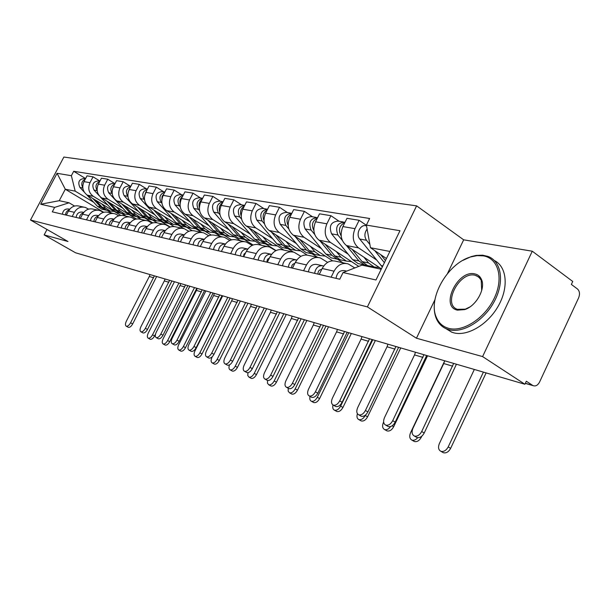 <?xml version="1.0" encoding="UTF-8"?>
<svg xmlns="http://www.w3.org/2000/svg" width="610" height="610" viewBox="0 0 610 610"><rect width="100%" height="100%" fill="white"/><g stroke="black" fill="none" stroke-linecap="round" stroke-linejoin="round"><path stroke-width="0.91" d="M482.594 356.583L532.278 251.206L463.669 239.829L416.615 205.852L63.867 157.052L30.5 220.019L367.395 306.906L416.455 338.222L482.594 356.583L524.905 384.254L75.564 252.792L44.156 234.896L68 241.514L30.5 220.019M532.278 251.206L572.737 281.469L571.356 284.428L577.464 288.98C579.675 291.107 580.064 294.05 578.646 297.794L539.56 382.066C537.829 385.276 535.702 386.481 533.17 385.673L525.309 383.377M47.008 229.482L44.156 234.896M525.362 383.271L532.683 385.406L526.316 381.219L524.905 384.254M532.683 385.406L533.17 385.673M376.5 259.929L358.55 247.881C353.015 243.154 351.84 236.756 355.012 228.674L359.137 220.302L346.976 218.311L342.896 226.569C339.755 234.537 340.937 240.858 346.434 245.533L381.395 268.858M345.763 263.39L336.209 261.339C330.46 259.814 325.786 262.201 322.179 268.491L334.066 271.183C337.711 264.801 342.431 262.384 348.211 263.916L354.799 267.942M334.066 271.183L331.108 277.199M366.419 225.311L359.137 220.302M322.179 268.491L319.251 274.416M348.119 254.141L330.437 242.422C324.985 237.824 323.803 231.617 326.891 223.794L330.91 215.688L319.503 213.828L315.522 221.819C312.472 229.535 313.654 235.666 319.076 240.21L358.764 266.395M366.031 266.013L364.368 264.908M303.597 270.748L306.479 264.931C310.04 258.762 314.661 256.429 320.349 257.931L327.631 262.369M339.145 221.277L330.91 215.688M317.94 257.42L309.079 255.514C303.429 254.019 298.847 256.314 295.332 262.407L292.472 268.141M321.462 248.705L304.047 237.29C298.671 232.814 297.489 226.79 300.494 219.211L304.421 211.357L293.692 209.604L289.811 217.358C286.837 224.838 288.019 230.786 293.357 235.208L332.572 260.805M342.942 262.788L337.536 259.242M277.779 264.694L280.592 259.067C284.062 253.081 288.591 250.832 294.188 252.311L300.905 256.345M312.526 216.802L304.421 211.357M291.816 251.808L283.597 250.039C278.046 248.575 273.547 250.786 270.116 256.688L267.332 262.247M296.361 243.588L279.212 232.463C273.921 228.109 272.739 222.254 275.667 214.903L279.494 207.286L269.391 205.639L265.602 213.157C262.704 220.416 263.886 226.196 269.147 230.504L307.12 255.041M317.535 257.329L312.282 253.92M253.508 259.006L256.253 253.546C259.639 247.751 264.084 245.578 269.582 247.027L275.789 250.71M287.478 212.585L279.494 207.286M267.249 246.531L259.601 244.885C254.141 243.443 249.742 245.586 246.387 251.312L243.664 256.703M272.685 238.762L255.811 227.911C250.596 223.672 249.421 217.976 252.273 210.839L256.009 203.45L246.478 201.895L242.78 209.192C239.951 216.245 241.133 221.865 246.31 226.066L283.825 250.085M293.387 252.067L288.423 248.88M230.641 253.646L233.317 248.346C236.627 242.727 240.988 240.622 246.387 242.048L252.143 245.411M263.871 208.612L256.009 203.45M244.107 241.552L236.977 240.027C231.609 238.617 227.294 240.683 224.015 246.242L221.361 251.472M250.329 234.202L233.714 223.618C228.582 219.478 227.408 213.942 230.191 207.011L233.843 199.828L224.831 198.357L221.216 205.448C218.464 212.303 219.638 217.778 224.739 221.872L261.682 245.334M276.033 250.58L265.861 244.099M209.07 248.59L211.678 243.443C214.918 237.984 219.188 235.948 224.503 237.343L229.84 240.431M241.575 204.861L233.843 199.828M222.254 236.863L215.604 235.429C210.328 234.049 206.096 236.055 202.886 241.453L200.301 246.531M229.177 229.894L212.821 219.554C207.766 215.521 206.599 210.13 209.314 203.382L212.882 196.405L204.358 195.009L200.827 201.91C198.136 208.574 199.302 213.912 204.319 217.907L240.706 240.828M253.081 244.999L244.488 239.57M188.673 243.809L191.227 238.807C194.392 233.5 198.585 231.533 203.809 232.898L208.773 235.734M220.5 201.315L212.882 196.405M201.597 232.425L195.383 231.091C190.198 229.734 186.042 231.678 182.908 236.924L180.377 241.865M209.131 225.807L193.034 215.711C188.055 211.769 186.896 206.515 189.55 199.958L193.034 193.164L184.952 191.837L181.498 198.555C178.875 205.044 180.034 210.244 184.975 214.14L220.812 236.55M231.495 239.829L224.213 235.269M169.367 239.288L171.868 234.415C174.963 229.253 179.073 227.347 184.205 228.689L188.841 231.297M200.537 197.96L193.034 193.164M182.039 228.224L176.229 226.973C171.128 225.639 167.048 227.53 163.983 232.631L161.513 237.442M190.114 221.926L174.269 212.066C169.367 208.216 168.215 203.092 170.808 196.702L174.216 190.084L166.545 188.833L163.167 195.375C160.598 201.696 161.749 206.767 166.621 210.572L201.841 232.448M211.159 235.033L204.968 231.182M151.066 234.995L153.514 230.26C156.541 225.235 160.575 223.374 165.623 224.694L169.946 227.103M181.597 194.773L174.216 190.084M163.488 224.236L158.051 223.069C153.034 221.758 149.031 223.588 146.034 228.559L143.609 233.249M172.043 218.243L156.45 208.597C151.623 204.838 150.472 199.844 153.011 193.614L156.343 187.163L149.053 185.974L145.744 192.348C143.236 198.517 144.379 203.458 149.175 207.186L183.823 228.567M192.005 230.595L186.668 227.294M133.697 230.923L136.083 226.31C139.049 221.415 143.014 219.608 147.978 220.904L152.02 223.13M163.61 191.746L156.343 187.163M145.874 220.454L140.773 219.356C135.847 218.075 131.912 219.852 128.977 224.694L126.605 229.261M154.849 214.743L139.499 205.303C134.749 201.628 133.605 196.748 136.091 190.678L139.354 184.388L132.416 183.252L129.175 189.474C126.72 195.49 127.856 200.316 132.576 203.961L170.182 227.019M173.98 226.501L169.252 223.595M117.181 227.05L119.522 222.551C122.419 217.778 126.316 216.031 131.196 217.297L134.978 219.364M146.507 188.864L139.354 184.388M129.129 216.855L124.341 215.826C119.499 214.567 115.633 216.298 112.758 221.018L110.441 225.471M138.478 211.403L123.365 202.169C118.683 198.57 117.555 193.805 119.979 187.88L123.182 181.75L116.563 180.667L113.391 186.736C110.989 192.607 112.11 197.32 116.762 200.888L152.835 222.879M157.128 222.802L152.645 220.065M101.466 223.367L103.753 218.975C106.597 214.323 110.418 212.623 115.221 213.866L118.775 215.787M130.22 186.126L123.182 181.75M113.193 213.431L108.694 212.463C103.921 211.228 100.131 212.913 97.31 217.518L95.038 221.865M122.862 208.223L107.978 199.18C103.372 195.657 102.251 190.999 104.623 185.211L107.764 179.226L101.451 178.196L98.347 184.121C95.991 189.855 97.104 194.46 101.687 197.953L136.404 219.005M141.406 219.493L136.808 216.702M86.483 219.859L88.732 215.574C91.515 211.029 95.274 209.375 99.994 210.595L103.326 212.379M114.695 183.511L107.764 179.226M97.996 210.168L93.765 209.26C89.075 208.04 85.347 209.68 82.586 214.179L80.36 218.418M107.955 205.181L93.299 196.321C88.755 192.874 87.649 188.322 89.975 182.672L93.048 176.824L87.024 175.84L83.974 181.627C81.671 187.232 82.777 191.738 87.291 195.154L120.81 215.383M126.232 216.23L121.68 213.485M72.201 216.504L74.397 212.326C77.127 207.888 80.817 206.271 85.469 207.476L88.602 209.138M99.88 181.017L93.048 176.824M83.501 207.057L79.521 206.195C74.9 205.006 71.24 206.599 68.526 210.991L66.345 215.139M389.881 251.45L370.483 247.736L386.435 258.518M370.483 247.736L366.381 225.09L399.992 230.717L375.973 279.982L343.049 272.548L361.959 265.144L381.212 269.239M103.708 212.272L65.293 189.245L59.246 200.698L69.06 202.787L54.641 207.392L52.292 211.845L339.762 279.227L343.049 272.548M54.641 207.392L40.679 204.236L57.058 173.309L71.37 175.703L75.19 191.143L65.293 189.245L57.058 173.309M366.381 225.09L369.622 218.487L73.703 171.288L71.37 175.703M416.615 205.852L367.395 306.906M463.669 239.829L447.504 273.524M434.976 299.632L416.455 338.222M111.722 213.119L107.223 210.412M93.704 202.276L75.19 191.143M69.06 202.787L74.542 206.043M85.591 178.562L73.703 171.288M59.246 200.698L40.679 204.236M456.433 364.216L424.232 432.986C422.166 436.661 419.711 438.155 416.874 437.477L416.096 437.034M452.681 366.183L443.729 363.537L412.962 428.25C411.46 432.025 411.918 434.617 414.335 436.02C417.171 436.699 419.627 435.189 421.701 431.514L453.672 363.407M346.671 271.13L344.231 270.588C339.732 270.23 337.002 272.822 336.026 278.351M443.729 363.537L444.713 360.792M486.117 372.901L450.645 448.342C448.617 451.957 446.169 453.413 443.31 452.704L442.524 452.246M474.328 369.454L439.368 443.569C437.911 447.298 438.407 449.867 440.855 451.286C443.714 451.995 446.162 450.538 448.197 446.916L483.402 372.108M385.436 260.569L380.731 254.66M369.042 239.799L368.158 234.888M382.317 266.974L359.748 239.021C355.363 234.103 360.586 223.687 366.335 225.852L366.526 225.883M384.407 262.689L374.799 250.649M369.904 244.518L366.511 240.271C364.193 236.611 364.391 232.883 367.106 229.078M426.649 355.508L395.211 422.128C393.206 425.688 390.865 427.16 388.189 426.527L387.495 426.131M422.966 357.399L414.541 354.906L384.498 417.614C383.019 421.274 383.415 423.767 385.688 425.094C388.356 425.719 390.697 424.255 392.71 420.687L423.927 354.707M321.63 269.589C319.183 269.65 317.955 271.16 317.932 274.111M320.921 269.559L321.569 269.719M323.681 266.021L322.713 265.777C318.275 265.419 315.583 267.942 314.638 273.333M322.423 265.716L316.46 264.382C312.038 264.023 309.361 266.524 308.431 271.877M414.541 354.906L415.501 352.244M398.612 347.303L367.899 411.91C365.947 415.364 363.712 416.805 361.189 416.218L360.563 415.867M394.99 349.126L387.045 346.777L357.689 407.602C356.24 411.148 356.583 413.557 358.71 414.815C361.234 415.395 363.476 413.954 365.428 410.492L395.928 346.518M294.775 263.52C292.594 263.878 291.534 265.35 291.595 267.935M296.803 260.005L296.262 259.868C291.9 259.509 289.27 261.949 288.362 267.18M295.972 259.807L290.383 258.556C286.044 258.198 283.421 260.615 282.529 265.808M387.045 346.777L387.975 344.192M421.792 436.196L421.319 437.202C419.344 440.71 417.004 442.136 414.304 441.48L413.603 441.076M444.659 360.983L410.583 432.658C409.15 436.264 409.584 438.742 411.88 440.092C413.839 440.71 415.784 439.909 417.713 437.69M370.392 266.189L367.571 265.586L362.05 261.606L352.077 249.292M379.382 267.515L374.128 266.974L368.592 262.971L363.941 257.214M341.181 235.849L340.952 235.559C338.108 229.718 339.412 225.395 344.863 222.589M367.449 265.548L364.505 264.938L359 260.973L346.503 245.571M360.899 264.168L358.085 263.573L352.595 259.631L331.581 233.836C328.729 226.142 330.864 221.887 338.009 221.087L343.14 221.948M342.34 240.439L337.925 235.002C335.065 227.256 337.216 222.97 344.383 222.162L344.97 222.375M427.564 355.775L393.679 426.71C391.757 430.119 389.523 431.514 386.976 430.904L386.336 430.538M383.637 421.975L383.446 422.364C382.035 425.871 382.417 428.258 384.582 429.539C386.664 430.141 388.669 429.15 390.591 426.558M342.995 260.378L340.212 259.784L334.776 255.91L325.16 244.229M351.543 261.629L346.373 261.095L340.921 257.191L336.331 251.594M313.845 230.473C311.176 225.052 312.35 220.934 317.375 218.106M340.159 259.769L337.33 259.174L331.901 255.308L319.914 240.767M334.059 258.48L331.291 257.893L325.877 254.05L305.137 228.963C302.301 221.491 304.39 217.373 311.397 216.611L316.171 217.412M314.691 234.423L311.092 230.061C308.256 222.536 310.353 218.395 317.398 217.617L317.581 217.679M483.318 255.857L477.127 255.62L470.516 256.985C447.45 263.566 427.587 298.572 436.333 317.36C438.781 323.094 442.921 326.762 448.754 328.371C463.12 332.366 484.942 318.199 494.313 298.107C503.906 278.061 498.286 258.266 483.318 255.857M462.815 260.401L471.248 256.589L476.12 255.422L482.617 255.186L487.992 256.421C501.45 261.301 504.775 281.873 494.413 301.226C484.226 320.631 463.043 333.586 448.968 329.697L446.916 329.042C441.983 327.09 438.43 323.536 436.257 318.397C434.084 313.021 433.649 306.784 434.961 299.693M474.733 273.875C477.958 274.561 480.238 276.49 481.564 279.67C485.789 288.873 475.945 306.304 464.629 309.613L457.447 310.132C439.779 306.761 457.599 269.589 474.733 273.875M481.694 290.505L481.214 280.211L478.652 276.894L474.938 275.209C459.391 271.221 442.212 304.451 457.37 309.316L465.346 309.171L470.036 306.861M494.359 260.523C506.796 266.593 508.969 287.158 498.416 305.801C488.015 324.505 467.474 336.613 453.71 332.808L451.652 332.153L445.879 328.607M372.161 339.564L342.149 402.28C340.25 405.635 338.108 407.038 335.713 406.496L335.149 406.184M368.6 341.325L361.097 339.107L332.404 398.155C330.978 401.601 331.268 403.919 333.281 405.116C335.66 405.658 337.81 404.247 339.709 400.884L369.515 338.786M269.513 257.885L267.409 259.38L266.837 262.132M271.557 254.355L271.389 254.317C267.111 253.958 264.534 256.314 263.657 261.385M271.107 254.248L265.861 253.081C261.598 252.723 259.036 255.056 258.167 260.096M361.097 339.107L362.004 336.59M347.174 332.252L317.825 393.175C315.972 396.439 313.921 397.819 311.657 397.316L311.146 397.026M343.666 333.952L336.575 331.855L308.507 389.233C307.112 392.573 307.356 394.815 309.247 395.959C311.512 396.462 313.563 395.074 315.416 391.811L344.558 331.489M245.708 252.654L243.947 254.202L243.52 256.665M247.805 249.04C243.664 248.804 241.202 251.106 240.393 255.933M247.69 249.017L242.757 247.919C238.563 247.561 236.055 249.825 235.216 254.721M336.575 331.855L337.46 329.408M323.521 325.336L294.813 384.567C293.013 387.739 291.039 389.088 288.888 388.623L288.423 388.364M320.075 326.975L313.357 324.985L285.899 380.785C284.527 384.033 284.733 386.206 286.517 387.297C288.66 387.754 290.635 386.404 292.442 383.225L320.944 324.581M223.222 247.805L221.483 251.228M213.561 249.642C214.369 244.885 216.825 242.688 220.942 243.047L225.395 244.038C221.468 244.023 219.158 246.272 218.449 250.786M313.357 324.985L314.219 322.614M400.739 347.921L367.594 416.813C365.733 420.115 363.59 421.487 361.173 420.915L360.601 420.595M357.399 413.694C356.545 416.645 357.018 418.605 358.81 419.581C361.219 420.145 363.362 418.773 365.23 415.463L365.382 415.151M317.2 254.904L314.463 254.324L309.102 250.542L299.838 239.44M325.351 256.093L320.273 255.56L314.89 251.755L310.36 246.31M288.164 225.41C285.93 220.416 287.058 216.581 291.534 213.904M314.486 254.332L311.748 253.752L306.395 249.978L294.889 236.215M308.782 253.119L306.06 252.54L300.722 248.796L280.249 224.381C277.443 217.122 279.487 213.126 286.372 212.402L290.81 213.149M288.812 228.941L285.861 225.41C283.04 218.243 285.03 214.202 291.839 213.302M375.363 340.502L342.942 407.45C341.12 410.66 339.068 412.009 336.781 411.475L336.255 411.186M333.014 404.994C332.397 407.617 332.869 409.341 334.44 410.164C336.728 410.69 338.786 409.341 340.609 406.123L372.779 339.747M292.884 249.749L290.192 249.177L284.908 245.487L275.956 234.903M300.669 250.878L295.667 250.336L290.368 246.631L285.899 241.331M263.993 220.614C262.155 216.031 263.23 212.486 267.203 209.977M290.322 249.208L287.63 248.636L282.354 244.953L271.29 231.891M284.939 248.064L282.255 247.492L277.001 243.84L256.802 220.058C254.019 212.997 256.017 209.123 262.773 208.429L266.913 209.123M264.504 223.878L262.094 221.033C259.288 214.323 261.118 210.374 267.592 209.2M351.329 333.472L319.594 398.589C317.825 401.716 315.85 403.027 313.677 402.539L313.197 402.272M310.033 396.401C309.468 398.879 309.918 400.488 311.367 401.243C313.54 401.731 315.515 400.412 317.291 397.285L348.775 332.724M269.917 244.877L267.264 244.313L262.064 240.714L253.409 230.61M277.359 245.944L272.441 245.411L267.218 241.796L262.811 236.634M241.209 216.07C239.73 211.891 240.744 208.628 244.252 206.279M267.493 244.366L264.847 243.802L259.646 240.21L248.994 227.782M262.399 243.283L259.761 242.727L254.583 239.158L234.667 215.978C231.914 209.108 233.859 205.341 240.5 204.678L244.366 205.334M241.613 219.173L239.661 216.901C236.878 210.602 238.563 206.752 244.717 205.356M301.104 318.778L273.013 376.408C271.252 379.496 269.353 380.823 267.317 380.388L266.89 380.152M297.71 320.364L291.344 318.481L264.465 372.779C263.116 375.935 263.284 378.04 264.976 379.084C267.012 379.512 268.911 378.185 270.672 375.097L298.565 318.031M201.918 243.352L200.698 245.761M204.213 239.349C200.499 239.501 198.334 241.697 197.716 245.929M204.243 239.311L200.324 238.441C196.283 238.083 193.866 240.218 193.088 244.846M291.344 318.481L292.182 316.163M328.531 326.8L297.459 390.179C295.728 393.229 293.829 394.517 291.763 394.06L291.336 393.816M288.233 388.257L288.164 391.14L289.491 392.787C291.557 393.244 293.456 391.948 295.187 388.898L326.014 326.06M248.186 240.271L245.578 239.715L240.454 236.2L232.082 226.539M255.315 241.285L250.481 240.759L245.334 237.221L240.988 232.189M219.691 211.746C218.54 207.964 219.501 204.983 222.566 202.802M245.891 239.783L243.291 239.234L238.167 235.727L227.896 223.878M241.072 238.762L238.479 238.213L233.378 234.72L213.736 212.127C211.014 205.433 212.913 201.773 219.44 201.14L223.054 201.742M220.012 214.781L218.464 212.997C215.711 207.072 217.259 203.321 223.108 201.75M279.83 312.549L252.327 368.676C250.611 371.681 248.788 372.977 246.844 372.573L246.455 372.359M276.49 314.089L270.443 312.297L244.13 365.176C242.803 368.257 242.94 370.293 244.534 371.292C246.478 371.696 248.3 370.392 250.016 367.38L277.321 311.817M181.551 239.577L181.254 240.165M184.174 234.919C180.667 235.224 178.638 237.359 178.089 241.331M184.235 234.842L180.796 234.08C176.824 233.721 174.46 235.796 173.705 240.302M270.443 312.297L271.267 310.048M306.883 320.463L276.444 382.203C274.752 385.169 272.929 386.435 270.962 386.008L270.565 385.787M267.546 380.465L267.477 383.21L268.713 384.757C270.68 385.185 272.51 383.911 274.195 380.945L304.398 319.739M227.606 235.902L225.037 235.361L219.981 231.93L211.883 222.665M234.431 236.871L229.68 236.344L224.61 232.89L220.332 227.987M199.348 207.621C198.494 204.236 199.386 201.536 202.047 199.523M225.425 235.445L222.863 234.903L217.816 231.472L207.911 220.164M220.85 234.476L218.304 233.935L213.271 230.527L193.911 208.475C191.22 201.948 193.08 198.387 199.485 197.777L202.665 198.319M199.592 210.671L198.395 209.299C195.68 203.717 197.099 200.065 202.65 198.341M259.608 306.632L232.669 361.318C230.999 364.254 229.238 365.527 227.393 365.154L227.034 364.955M256.33 308.126L250.573 306.426L224.8 357.956C223.489 360.952 223.595 362.935 225.113 363.888C226.966 364.262 228.727 362.981 230.397 360.052L257.138 305.915M165.188 230.733C161.871 231.167 159.972 233.241 159.484 236.97M165.279 230.61L162.283 229.939C158.379 229.589 156.061 231.602 155.329 235.994M250.573 306.426L251.381 304.23M286.288 314.44L256.459 374.616C254.812 377.506 253.051 378.757 251.175 378.352L250.809 378.147M247.973 372.679L247.767 375.516L248.964 377.125C250.832 377.521 252.601 376.271 254.248 373.381L283.833 313.723M208.071 231.762L205.547 231.228L200.568 227.873L192.714 218.982M214.629 232.685L209.954 232.166L204.96 228.788L200.743 224M180.087 203.687C179.493 200.69 180.324 198.273 182.588 196.443M206.005 231.327L203.481 230.793L198.517 227.438L188.947 216.626M201.666 230.405L199.15 229.871L194.201 226.539L175.108 205.013C172.447 198.646 174.269 195.177 180.568 194.598L183.297 195.055M180.255 206.805L179.363 205.791C176.694 200.522 177.998 196.969 183.259 195.131M240.37 301.004L213.98 354.326C212.349 357.185 210.648 358.436 208.879 358.085L208.551 357.902M237.145 302.453L231.663 300.837L206.401 351.085C205.12 354.006 205.196 355.927 206.637 356.842C208.399 357.193 210.099 355.943 211.739 353.076L237.938 300.295M147.162 226.767C144.036 227.309 142.26 229.329 141.833 232.829M147.3 226.592L144.707 226.013C140.864 225.662 138.592 227.621 137.883 231.907M231.663 300.837L232.448 298.687M266.677 308.706L237.442 367.395C235.834 370.217 234.133 371.437 232.341 371.063L232.006 370.88M229.497 364.871C228.605 367.433 228.826 369.088 230.153 369.858C231.945 370.232 233.645 369.004 235.254 366.175L264.26 307.997M189.519 227.827L187.034 227.301L182.131 224.015L174.513 215.475M195.818 228.712L191.22 228.193L186.302 224.892L182.146 220.218M161.825 199.92L162.115 196.367L164.12 193.53M187.552 227.416L185.074 226.889L180.179 223.611L170.93 213.248M183.427 226.539L180.949 226.013L176.076 222.749L157.258 201.719C154.627 195.513 156.404 192.135 162.595 191.571L164.929 191.967M161.924 203.168L161.292 202.467C158.676 197.487 159.866 194.026 164.86 192.097M222.04 295.644L196.176 347.669C194.575 350.453 192.935 351.688 191.25 351.352L190.953 351.192M218.86 297.055L213.637 295.507L188.879 344.543C187.621 347.387 187.674 349.255 189.039 350.14C190.724 350.46 192.363 349.233 193.965 346.442L219.638 294.943M130.037 223.016C127.086 223.649 125.431 225.608 125.05 228.895M130.22 222.78L127.986 222.284C124.211 221.926 121.985 223.839 121.299 228.018M213.637 295.507L214.415 293.41M247.988 303.231L219.31 360.51C217.739 363.263 216.1 364.467 214.385 364.117L214.079 363.949M212.31 356.697L211.983 357.353C210.747 360.174 210.831 362.035 212.234 362.927C213.942 363.278 215.582 362.073 217.16 359.313L245.601 302.537M171.868 224.083L169.42 223.565L164.593 220.355L157.197 212.135M177.929 224.93L173.408 224.411L168.566 221.186L164.464 216.619M144.501 196.29L146.552 190.793M169.999 223.687L167.552 223.168L162.733 219.966L153.781 210.031M166.065 222.856L163.632 222.337L158.829 219.15L140.277 198.593C137.677 192.531 139.423 189.237 145.508 188.696L147.468 189.031M144.509 199.729L144.12 199.302C141.55 194.59 142.641 191.227 147.376 189.214M204.556 290.528L179.195 341.318C177.632 344.04 176.046 345.245 174.437 344.94L174.155 344.787M201.43 291.9L196.443 290.421L172.165 338.298C170.922 341.081 170.952 342.889 172.256 343.735C173.865 344.048 175.451 342.835 177.014 340.106L202.192 289.834M113.734 219.455C110.967 220.164 109.419 222.063 109.083 225.151M113.971 219.15L112.072 218.723C108.367 218.38 106.178 220.24 105.507 224.312M196.443 290.421L197.205 288.377M230.145 298.015L202.017 353.945C200.476 356.637 198.89 357.818 197.251 357.483L196.969 357.33M222.688 295.835L194.948 350.895C193.736 353.647 193.789 355.455 195.124 356.316C196.763 356.644 198.349 355.462 199.889 352.771L227.789 297.329M155.054 220.523L152.652 220.012L147.894 216.863L140.704 208.94M160.903 221.323L156.45 220.82L151.676 217.656L147.635 213.187M128.047 192.775L129.823 188.231M153.278 220.141L150.868 219.631L146.118 216.497L137.448 206.95M149.526 219.348L147.132 218.837L142.397 215.719L124.112 195.612C121.543 189.695 123.25 186.477 129.236 185.958L130.86 186.233M127.948 196.481L127.772 196.29C125.256 191.83 126.247 188.559 130.731 186.485M187.865 285.648L162.984 335.248C161.459 337.909 159.927 339.099 158.386 338.809L158.127 338.664M184.792 286.974L180.026 285.564L156.206 332.336C154.986 335.05 154.993 336.819 156.236 337.627C157.776 337.917 159.309 336.728 160.834 334.066L185.531 284.962M98.21 216.07C95.61 216.84 94.169 218.677 93.871 221.59M98.5 215.696L96.906 215.338C93.261 214.994 91.111 216.809 90.463 220.789M180.026 285.564L180.766 283.566M213.096 293.029L185.493 347.677C183.991 350.3 182.451 351.459 180.888 351.154L180.621 351.009M205.898 290.924L178.677 344.726C177.479 347.418 177.518 349.172 178.791 350.003C180.354 350.308 181.894 349.149 183.397 346.518L210.778 292.35M139.027 217.122L136.655 216.619L131.974 213.538L124.981 205.898M144.661 217.892L140.285 217.389L135.58 214.293L131.592 209.924M112.423 189.336L113.864 185.844M137.326 216.763L134.963 216.26L130.281 213.187L121.878 203.999M133.75 216.001L131.394 215.505L126.727 212.44L108.702 192.775C106.163 186.988 107.84 183.846 113.727 183.351L115.046 183.572M108.702 192.775L112.179 193.416C109.739 189.169 110.646 185.997 114.878 183.892M171.913 280.981L147.498 329.461C146.003 332.061 144.524 333.22 143.045 332.953L142.801 332.824M168.878 282.27L164.326 280.928L140.956 326.64C139.751 329.293 139.743 331.009 140.925 331.794C142.404 332.061 143.884 330.894 145.378 328.294L169.611 280.303M83.41 212.852C80.97 213.668 79.62 215.444 79.361 218.189M83.753 212.402L82.442 212.105C78.85 211.762 76.738 213.53 76.105 217.427M164.326 280.928L165.051 278.968M196.794 288.255L169.702 341.676C168.223 344.246 166.736 345.39 165.234 345.1L164.99 344.963M189.84 286.22L163.114 338.825C161.932 341.455 161.955 343.163 163.167 343.964C164.669 344.253 166.156 343.11 167.628 340.54L194.499 287.584M123.731 213.874L121.39 213.386L116.777 210.366L109.975 202.985M129.167 214.613L124.852 214.118L120.223 211.083L116.296 206.813M97.623 185.837L98.561 183.717M122.099 213.53L119.773 213.035L115.16 210.023L107.009 201.186M118.683 212.806L116.365 212.318L111.767 209.314L100.414 197.022M99.133 195.627L94.001 190.068C91.492 184.411 93.132 181.338 98.919 180.857L99.964 181.033M97.135 190.457C94.977 186.462 95.854 183.45 99.758 181.422M156.64 276.513L132.683 323.918C131.226 326.457 129.785 327.6 128.367 327.349L128.146 327.227M153.659 277.771L149.298 276.483L126.354 321.188C125.172 323.78 125.149 325.458 126.278 326.213C127.696 326.464 129.129 325.313 130.593 322.766L154.376 275.85M69.273 209.787C66.986 210.641 65.735 212.364 65.506 214.941M69.677 209.253L68.617 209.016C65.087 208.673 63.013 210.404 62.395 214.209M149.298 276.483L150.014 274.569M155.519 334.089L154.582 335.935C153.141 338.451 151.699 339.572 150.251 339.297L150.029 339.175M174.46 281.721L148.215 333.174C147.056 335.744 147.056 337.414 148.215 338.184C149.656 338.458 151.097 337.33 152.538 334.814L178.928 283.032M109.106 210.778L106.811 210.29L102.259 207.331L95.64 200.194M114.36 211.487L110.113 210.991L105.553 208.018L101.679 203.839M107.551 210.45L105.255 209.962L100.711 207.004L92.804 198.479M104.287 209.756L102 209.268L97.47 206.333L86.772 194.819M84.233 192.089L79.948 187.483C77.478 181.94 79.087 178.944 84.775 178.478L85.568 178.616M82.785 187.644C80.878 183.877 81.725 181.017 85.324 179.073M87.291 195.154L93.299 196.321M101.687 197.953L107.978 199.18M116.762 200.888L123.365 202.169M132.576 203.961L139.499 205.303M149.175 207.186L156.45 208.597M166.621 210.572L174.269 212.066M184.975 214.14L193.034 215.711M204.319 217.907L212.821 219.554M224.739 221.872L233.714 223.618M246.31 226.066L255.811 227.911M269.147 230.504L279.212 232.463M293.357 235.208L304.047 237.29M319.076 240.21L330.437 242.422M346.434 245.533L358.55 247.881M82.586 214.179L88.732 215.574M97.31 217.518L103.753 218.975M112.758 221.018L119.522 222.551M128.977 224.694L136.083 226.31M146.034 228.559L153.514 230.26M163.983 232.631L171.868 234.415M182.908 236.924L191.227 238.807M202.886 241.453L211.678 243.443M224.015 246.242L233.317 248.346M246.387 251.312L256.253 253.546M270.116 256.688L280.592 259.067M295.332 262.407L306.479 264.931M68.526 210.991L74.397 212.326M98.347 184.121L104.623 185.211M113.391 186.736L119.979 187.88M129.175 189.474L136.091 190.678M145.744 192.348L153.011 193.614M163.167 195.375L170.808 196.702M181.498 198.555L189.55 199.958M200.827 201.91L209.314 203.382M221.216 205.448L230.191 207.011M242.78 209.192L252.273 210.839M265.602 213.157L275.667 214.903M289.811 217.358L300.494 219.211M315.522 221.819L326.891 223.794M342.896 226.569L355.012 228.674M83.974 181.627L89.975 182.672M421.701 431.514L424.232 432.986M448.197 446.916L450.645 448.342M381.021 265.571L382.821 265.945M359.748 239.021L366.511 240.271M392.71 420.687L395.211 422.128M365.428 410.492L367.899 411.91M420.801 436.912L421.319 437.202M362.05 261.606L368.592 262.971M352.595 259.631L359 260.973M331.581 233.836L337.925 235.002M392.116 425.818L393.679 426.71M334.776 255.91L340.921 257.191M325.877 254.05L331.901 255.308M305.137 228.963L311.092 230.061M339.709 400.884L342.149 402.28M315.416 391.811L317.825 393.175M292.442 383.225L294.813 384.567M365.23 415.463L367.594 416.813M309.102 250.542L314.89 251.755M300.722 248.796L306.395 249.978M280.249 224.381L285.861 225.41M340.609 406.123L342.942 407.45M284.908 245.487L290.368 246.631M277.001 243.84L282.354 244.953M256.802 220.058L262.094 221.033M317.291 397.285L319.594 398.589M262.064 240.714L267.218 241.796M254.583 239.158L259.646 240.21M234.667 215.978L239.661 216.901M270.672 375.097L273.013 376.408M295.187 388.898L297.459 390.179M240.454 236.2L245.334 237.221M233.378 234.72L238.167 235.727M213.736 212.127L218.464 212.997M250.016 367.38L252.327 368.676M274.195 380.945L276.444 382.203M219.981 231.93L224.61 232.89M213.271 230.527L217.816 231.472M193.911 208.475L198.395 209.299M230.397 360.052L232.669 361.318M254.248 373.381L256.459 374.616M200.568 227.873L204.96 228.788M194.201 226.539L198.517 227.438M175.108 205.013L179.363 205.791M211.739 353.076L213.98 354.326M235.254 366.175L237.442 367.395M182.131 224.015L186.302 224.892M176.076 222.749L180.179 223.611M157.258 201.719L161.292 202.467M193.965 346.442L196.176 347.669M217.16 359.313L219.31 360.51M164.593 220.355L168.566 221.186M158.829 219.15L162.733 219.966M140.277 198.593L144.12 199.302M177.014 340.106L179.195 341.318M199.889 352.771L202.017 353.945M147.894 216.863L151.676 217.656M142.397 215.719L146.118 216.497M124.112 195.612L127.772 196.29M160.834 334.066L162.984 335.248M183.397 346.518L185.493 347.677M131.974 213.538L135.58 214.293M126.727 212.44L130.281 213.187M145.378 328.294L147.498 329.461M167.628 340.54L169.702 341.676M116.777 210.366L120.223 211.083M111.767 209.314L115.16 210.023M94.001 190.068L97.158 190.648M130.593 322.766L132.683 323.918M152.538 334.814L154.582 335.935M102.259 207.331L105.553 208.018M97.47 206.333L100.711 207.004M79.948 187.483L82.823 188.01M416.874 437.477L414.335 436.02M443.31 452.704L440.855 451.286M388.189 426.527L385.688 425.094M361.189 416.218L358.71 414.815M414.304 441.48L411.88 440.092M367.571 265.586L374.128 266.974M358.085 263.573L364.505 264.938M386.976 430.904L384.582 429.539M340.212 259.784L346.373 261.095M331.291 257.893L337.33 259.174M436.333 317.36L436.257 318.397M470.516 256.985L471.248 256.589M481.435 280.722L481.564 279.67M465.346 309.171L464.629 309.613M476.425 275.636L479.841 278.038M451.652 332.153L446.916 329.042M335.713 406.496L333.281 405.116M311.657 397.316L309.247 395.959M288.888 388.623L286.517 387.297M361.173 420.915L358.81 419.581M314.463 254.324L320.273 255.56M306.06 252.54L311.748 253.752M336.781 411.475L334.44 410.164M290.192 249.177L295.667 250.336M282.255 247.492L287.63 248.636M313.677 402.539L311.367 401.243M267.264 244.313L272.441 245.411M259.761 242.727L264.847 243.802M267.317 380.388L264.976 379.084M291.763 394.06L289.491 392.787M245.578 239.715L250.481 240.759M238.479 238.213L243.291 239.234M246.844 372.573L244.534 371.292M270.962 386.008L268.713 384.757M225.037 235.361L229.68 236.344M218.304 233.935L222.863 234.903M227.393 365.154L225.113 363.888M251.175 378.352L248.964 377.125M205.547 231.228L209.954 232.166M199.15 229.871L203.481 230.793M208.879 358.085L206.637 356.842M232.341 371.063L230.153 369.858M187.034 227.301L191.22 228.193M180.949 226.013L185.074 226.889M191.25 351.352L189.039 350.14M214.385 364.117L212.234 362.927M169.42 223.565L173.408 224.411M163.632 222.337L167.552 223.168M174.437 344.94L172.256 343.735M197.251 357.483L195.124 356.316M152.652 220.012L156.45 220.82M147.132 218.837L150.868 219.631M158.386 338.809L156.236 337.627M180.888 351.154L178.791 350.003M136.655 216.619L140.285 217.389M131.394 215.505L134.963 216.26M143.045 332.953L140.925 331.794M165.234 345.1L163.167 343.964M121.39 213.386L124.852 214.118M116.365 212.318L119.773 213.035M128.367 327.349L126.278 326.213M150.251 339.297L148.215 338.184M106.811 210.29L110.113 210.991M102 209.268L105.255 209.962"/></g></svg>
